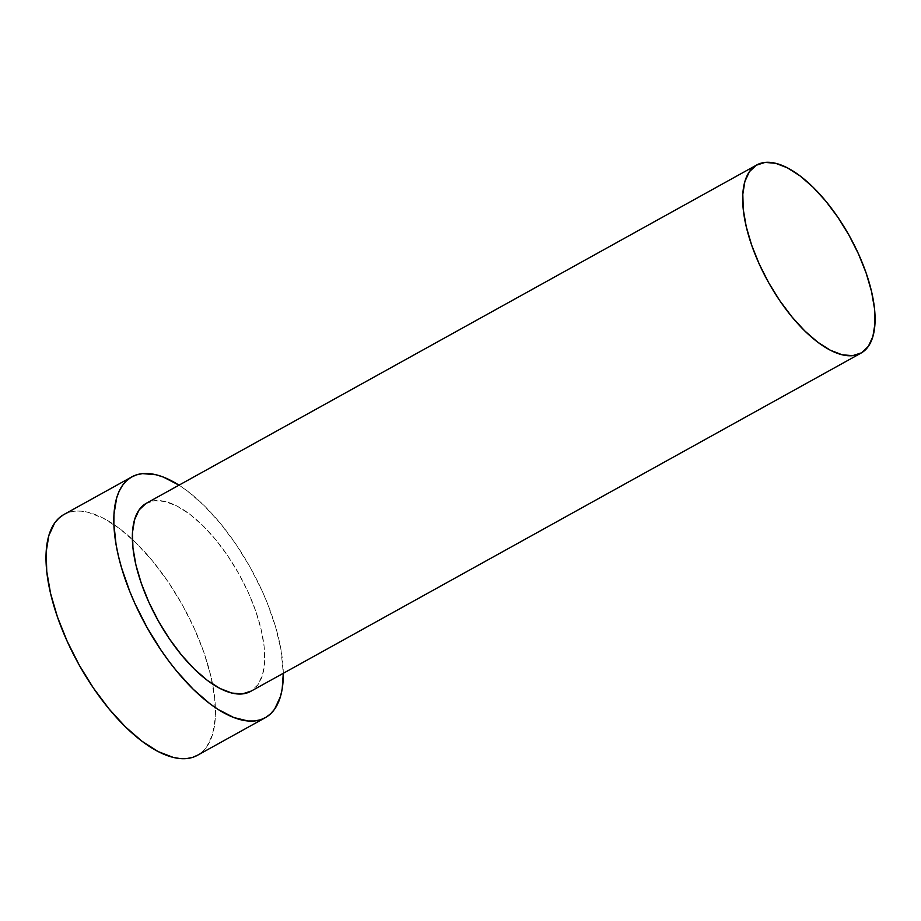 <?xml version="1.0" encoding="UTF-8"?>
<svg xmlns="http://www.w3.org/2000/svg" width="921" height="921" viewBox="0 0 921 921"><rect width="100%" height="100%" fill="white"/><g stroke="black" fill="none" stroke-linecap="round" stroke-linejoin="round"><path stroke-width="0.69" stroke-dasharray="4.61 3.45" d="M250.685 691.372A107.561 46.637 61 0 0 251.18 691.084L861.515 352.824L250.731 691.349M63.365 514.827L68.73 512.421L74.693 511.201L81.186 511.167L88.163 512.329L103.279 518.166L119.442 528.481L136.043 542.895L152.437 560.843L168.002 581.635L182.139 604.464L194.285 628.479L204.001 652.724L210.897 676.29L214.72 698.268L215.307 717.804L212.647 734.152L206.834 746.689L202.816 751.375L197.497 755.278A137.666 59.704 61 0 0 198.107 754.932L265.916 717.344L198.107 754.932A137.666 59.704 61 0 0 212.578 684.096A137.666 59.704 61 0 0 132.371 539.395A137.666 59.704 61 0 0 63.998 514.459M179.008 485.16A137.666 59.704 -119 0 1 283.288 673.309L281.02 649.95L275.644 627.063L267.297 603.048L262.105 590.891L249.948 566.887L235.822 544.046L220.257 523.255L203.863 505.307L187.262 490.905L179.008 485.16M145.921 503.499L154.763 500.667L165.285 501.554L177.097 506.113L189.726 514.171L202.701 525.431L215.502 539.453L227.671 555.697L238.7 573.541L248.198 592.295L255.796 611.233L261.184 629.653L264.166 646.818L264.626 662.084L262.543 674.851L258.007 684.648L251.18 691.084A107.561 46.637 61 0 0 239.023 574.105A107.561 46.637 61 0 0 146.416 503.223"/><path stroke-width="1.38" d="M251.18 691.084L242.338 693.916L231.804 693.041L220.004 688.482L207.375 680.412L194.4 669.153L181.587 655.142L169.429 638.898L158.389 621.053L148.903 602.299L141.304 583.35L135.917 564.941L132.935 547.776L132.474 532.511L134.558 519.732L139.094 509.946L145.921 503.499A107.561 46.637 61 0 0 158.078 620.478A107.561 46.637 61 0 0 250.685 691.372L861.02 353.111A107.561 46.637 -119 0 1 768.402 282.217A107.561 46.637 -119 0 1 756.245 165.239L145.921 503.499L756.245 165.239A107.561 46.637 -119 0 1 756.74 164.963A107.561 46.637 -119 0 1 849.358 235.845A107.561 46.637 -119 0 1 861.515 352.824A107.561 46.637 -119 0 1 861.02 353.111M131.818 476.882L63.998 514.459A137.666 59.704 61 0 0 63.365 514.827A137.666 59.704 61 0 0 78.93 664.559A137.666 59.704 61 0 0 197.474 755.289L265.283 717.712A137.666 59.704 -119 0 1 146.738 626.971A137.666 59.704 -119 0 1 131.185 477.239L63.365 514.827L131.185 477.239A137.666 59.704 -119 0 1 131.818 476.882A137.666 59.704 -119 0 1 179.008 485.16M179.077 485.206L163.362 477.078L155.983 474.741L142.502 473.613L136.538 474.845L131.185 477.239L126.465 480.797L122.447 485.482L119.154 491.238L116.633 498.019L113.974 514.367L113.859 523.784L116.081 544.645L118.383 555.881L121.457 567.52L129.803 591.547L134.996 603.704L147.153 627.708L161.279 650.537L168.923 661.243L176.844 671.328L193.237 689.276L209.838 703.69L218.024 709.389L233.738 717.505L248.094 721.005L254.599 720.97L260.562 719.75L265.916 717.344L270.636 713.787L274.654 709.112L280.456 696.575L282.194 688.839L283.288 673.309A137.666 59.704 -119 0 1 265.916 717.344A137.666 59.704 -119 0 1 265.283 717.712M63.365 514.827L58.656 518.385L54.627 523.07L48.825 535.608L46.165 551.955L46.752 571.492L50.574 593.469L57.47 617.035L67.175 641.281L79.333 665.284L93.47 688.125L109.035 708.917L125.429 726.865L142.03 741.267L158.193 751.594L173.309 757.43L180.286 758.593L186.779 758.559L192.742 757.338L198.107 754.932M756.74 164.963L146.416 503.223A107.561 46.637 61 0 0 145.921 503.499M861.515 352.824L868.33 346.388L872.866 336.591L874.95 323.824L874.49 308.558L871.508 291.393L866.12 272.973L858.533 254.035L849.035 235.281L837.995 217.437L825.838 201.192L813.024 187.17L800.061 175.911L787.42 167.852L775.62 163.293L765.086 162.407L756.245 165.239L749.418 171.686L744.882 181.472L742.81 194.25L743.27 209.516L746.252 226.681L751.64 245.09L759.226 264.039L768.724 282.793L779.765 300.637L791.922 316.87L804.735 330.892L817.698 342.151L830.328 350.222L842.139 354.781L852.662 355.656L861.515 352.824"/></g></svg>
